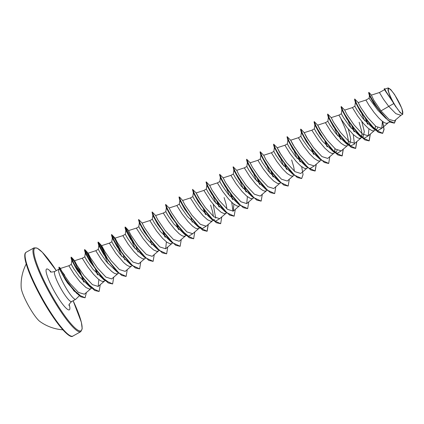 <?xml version="1.0" encoding="UTF-8"?>
<svg xmlns="http://www.w3.org/2000/svg" width="424" height="424" viewBox="0 0 424 424"><rect width="100%" height="100%" fill="white"/><g stroke="black" fill="none" stroke-linecap="round" stroke-linejoin="round"><path stroke-width="0.64" d="M26.209 264.009A45.108 45.108 0 0 0 21.2 287.806A20.612 3.609 60.9 0 0 28.111 305.041A20.612 3.609 60.9 0 0 40.036 321.588A45.108 45.108 0 0 0 62.916 329.835M398.046 100.509A14.246 2.496 -119.1 0 1 402.397 113.648A14.246 2.496 -119.1 0 1 393.075 101.824A14.246 2.496 -119.1 0 1 388.729 88.685A14.246 2.496 -119.1 0 1 398.046 100.509M77.009 293.694L67.686 283.195L65.471 279.904L59.471 269.002L59.079 269.097A17.246 3.021 60.9 0 0 58.947 269.15A17.246 3.021 60.9 0 0 64.337 285.013A17.246 3.021 60.9 0 0 75.748 299.28A17.246 3.021 60.9 0 0 75.864 299.19L79.436 295.692M74.444 291.468L73.993 290.313M73.702 290.71L72.907 289.036M393.753 103.604A15.397 2.698 -119.1 0 1 392.804 101.919A15.397 2.698 -119.1 0 1 392.757 101.834L384.489 89.713L379.438 92.527L383.455 99.221L388.744 106.398L393.753 103.604L400.203 112.662L402.8 114.252L401.888 108.465L394.585 94.557L390.69 89.485L388.252 87.938L387.949 90.169L389.704 95.384L392.757 101.834M385.808 118.354L377.869 110.245L369.092 98.299L365.933 100.059L368.848 105.078L374.026 112.392L378.685 117.877L381.722 120.782L384.441 122.711L386.63 123.426L389.926 121.942M377.71 127.714L376.618 129.368L375.065 129.537M374.827 129.484L373.973 129.182L362.955 118.566L357.013 110.044L354.861 106.233L356.791 109.694M375.452 126.045L375.123 129.548M375.415 130.036L373.973 130.82L372.108 130.756L368.223 128.313L363.612 123.681L357.697 116.097L352.429 107.59L354.861 106.233L355.392 102.301L356.245 103.191M361.799 121.529L364.327 131.583L363.114 136.899L360.469 136.714L349.45 126.098L343.509 117.581L341.357 113.765L343.286 117.22M359.144 122.266L361.624 131.085L361.99 134.604L361.619 137.079M363.114 136.899L359.621 138.489L357.432 137.768L353.224 134.498L347.018 127.454L341.839 120.14L338.924 115.121L341.357 113.765L341.887 109.832L342.74 110.722M348.295 129.06L350.823 139.12L349.609 144.43L348.056 144.6M353.261 134.53L354.453 144.139L350.574 145.851L346.97 144.245L335.951 133.629L330.005 125.107L327.858 121.296L329.782 124.751M340.854 118.582L344.791 127.507L347.118 134.376L348.39 140.487L348.115 144.611M348.411 145.098L346.964 145.882L345.099 145.819L341.214 143.376L336.603 138.743L330.688 131.154L325.42 122.653L327.858 121.296L328.383 117.363L328.791 117.644M337.202 150.308L336.105 151.962L333.46 151.776L322.447 141.16L316.5 132.643L314.354 128.827L316.278 132.283M334.939 148.638L334.61 152.142M336.105 151.962L333.46 153.414L331.594 153.35L329.119 152.009L324.667 147.997L318.551 140.583L312.138 130.698L311.916 130.184L314.354 128.827M320.963 159.753L319.961 159.307L308.942 148.686L302.996 140.174L300.849 136.358L302.773 139.814M321.403 160.161L319.956 160.945L318.09 160.882L314.205 158.438L309.594 153.806L303.679 146.216L298.411 137.715L300.849 136.358L301.379 132.426L301.782 132.707M307.31 167.141L306.457 166.833L295.438 156.218L289.491 147.7L287.345 143.89L289.274 147.345M307.898 167.692L306.451 168.476L304.586 168.413L300.701 165.969L296.09 161.337L290.175 153.748L284.912 145.247L287.345 143.89L287.875 139.957L288.723 140.847M293.954 174.81L292.952 174.37L281.934 163.749L275.992 155.237L273.84 151.421L275.77 154.877M291.627 159.922L293.673 166.69L294.431 171.232M294.394 175.223L292.952 176.008L291.081 175.944L287.196 173.501L282.591 168.869L276.671 161.279L271.408 152.778L273.84 151.421L274.37 147.488L275.218 148.379M280.45 182.341L279.448 181.896L268.429 171.28L262.488 162.763L260.336 158.952L262.265 162.408M280.889 182.755L279.448 183.539L277.577 183.475L273.692 181.032L269.086 176.4L263.166 168.81L257.903 160.309L260.336 158.952L260.866 155.02L261.274 155.301M267.29 190.026L265.943 189.427L254.925 178.811L248.983 170.294L246.832 166.484L248.761 169.939M267.385 190.281L265.095 191.203L262.906 190.487L260.193 188.563L255.582 183.931L249.667 176.342L244.622 168.355L244.399 167.84L246.832 166.484M253.441 197.404L252.439 196.959L241.42 186.343L235.479 177.831L233.327 174.015L235.256 177.471M253.881 197.812L252.439 198.602L250.573 198.538L246.689 196.095L242.078 191.463L236.163 183.873L230.894 175.372L233.327 174.015L233.857 170.082L234.711 170.973M239.788 204.792L238.935 204.49L227.921 193.874L221.975 185.357L219.828 181.546L221.752 185.002M240.382 205.343L238.935 206.133L237.069 206.069L233.184 203.626L228.573 198.994L222.658 191.404L217.39 182.903L219.828 181.546L220.353 177.614L221.206 178.504M226.522 212.382L225.436 212.021L214.417 201.405L208.47 192.888L206.324 189.078L208.248 192.533M224.105 197.579L226.156 204.347L226.909 208.889M226.988 212.816L224.582 213.797L221.089 212.26L216.638 208.248L210.521 200.833L203.886 190.434L206.324 189.078L206.848 185.145M213.256 204.373L215.668 218.09M213.807 220.162L214.571 219.738L211.926 219.553L200.912 208.937L194.966 200.419L192.819 196.609L194.743 200.064M210.601 205.11L212.652 211.878L213.404 216.42M213.373 220.406L211.078 221.328L207.585 219.791L203.138 215.779L197.017 208.364L190.381 197.966L192.819 196.609L193.349 192.676M199.98 227.874L201.066 227.269L199.513 227.444M199.28 227.391L198.427 227.084L187.408 216.468L181.461 207.951L179.315 204.14L181.244 207.596M199.868 227.937L197.573 228.859L195.385 228.144L192.671 226.22L188.06 221.582L182.145 213.998L177.105 206.006L176.877 205.497L179.315 204.14M186.009 234.976L184.922 234.615L173.904 223.999L167.962 215.487L165.811 211.671L167.74 215.127M186.364 235.468L184.069 236.391L181.88 235.675L179.167 233.751L174.561 229.114L168.641 221.529L163.6 213.537L163.378 213.028L165.811 211.666M172.42 242.592L171.418 242.146L160.399 231.531L154.453 223.013L152.306 219.203L154.235 222.658M172.859 243L170.565 243.922L167.077 242.385L162.625 238.373L156.504 230.958L149.895 220.655L152.306 219.197L152.836 215.27M158.915 250.123L157.913 249.678L146.895 239.062L140.953 230.545L138.802 226.729L140.731 230.19M159.355 250.531L157.066 251.453L153.573 249.916L149.121 245.904L142.999 238.489L136.39 228.186L138.802 226.729L139.332 222.801M145.411 257.654L144.409 257.209L133.39 246.593L127.449 238.076L125.297 234.26L127.227 237.716M145.851 258.062L144.409 258.852L142.543 258.788L138.659 256.345L134.048 251.708L128.133 244.123L122.865 235.622L125.297 234.26L125.827 230.333L126.681 231.218M131.758 265.042L130.905 264.74L119.886 254.124L113.945 245.607L111.793 241.791L113.722 245.252M132.352 265.594L130.905 266.383L129.039 266.32L126.564 264.974L123.66 262.525L115.996 253.552L109.36 243.148L101.596 245.655L103.933 250.202L110.95 260.463L119.398 269.563L125.186 271.376L131.398 266.087M118.407 272.717L117.4 272.272L106.387 261.656L100.44 253.139L98.294 249.323L100.218 252.778M118.847 273.125L116.552 274.047L114.363 273.332L111.65 271.402L107.039 266.77L101.124 259.186L96.078 251.194L95.856 250.679L98.294 249.323M104.903 280.248L103.901 279.803L92.883 269.187L86.936 260.665L84.789 256.854L86.719 260.315M105.343 280.656L103.048 281.578L100.859 280.863L98.145 278.934L93.534 274.301L87.62 266.717L82.574 258.725L82.351 258.211L84.789 256.854M91.398 287.779L90.397 287.334L79.378 276.718L73.432 268.201L71.285 264.385L74.099 269.245M91.95 288.124L89.543 289.11L86.051 287.567L80.03 281.833L74.115 274.249L68.847 265.742L71.285 264.385L71.815 260.453L72.668 261.348M379.438 92.527L371.376 95.13L373.74 100.048L381.017 110.865L388.962 119.319L394.352 120.93L401.168 115.127M388.252 87.938L384.78 89.061L386.619 92.607L392.274 100.986M402.8 114.252L400.881 115.323L395.862 113.659L388.744 106.398L381.017 110.865M371.583 95.278L369.288 92.75L368.774 92.379L368.684 92.994L369.474 95.829L373.862 103.535L384.648 117.13L390.44 122.282L394.346 123.13L395.671 119.807M368.684 92.994L374.053 103.005L384.648 117.13M384.86 89.114L384.229 88.738L392.73 101.802M368.774 92.379L371.154 97.88L378.796 109.737L388.029 120.294L394.458 123.066L395.788 119.706M384.34 88.59L386.338 92.363L392.158 100.854M68.852 265.742L60.372 268.477L62.757 273.045L69.896 283.322L78.488 292.438L84.392 294.208L90.884 288.68M83.968 282.13L82.622 277.932M82.341 277.137L78.376 267.602M82.351 258.211L74.587 260.718L76.93 265.265L83.941 275.526L92.39 284.626L98.177 286.439L98.861 279.517M97.764 274.906L96.449 270.814M95.856 250.679L88.091 253.186L90.434 257.734L97.441 267.989L105.894 277.095L111.682 278.907L117.893 273.618M105.73 253.075L101.702 245.734L98.76 242.507L108.777 261.285M124.773 259.843L123.458 255.752M122.865 235.622L115.1 238.124L117.443 242.676L124.449 252.927L132.898 262.032L138.685 263.845L144.902 258.555M136.369 228.091L128.605 230.592L130.942 235.14L137.954 245.395L146.407 254.501L152.19 256.313L158.406 251.024M151.781 244.781L150.467 240.689M149.873 220.559L142.104 223.061L144.446 227.614L151.463 237.869L159.906 246.969L165.694 248.782L166.378 241.866M165.286 237.249L163.971 233.158M163.378 213.028L155.608 215.53L157.951 220.077L164.963 230.333L173.411 239.438L179.198 241.251L185.41 235.961M178.79 229.718L177.471 225.626M176.882 205.497L169.112 207.999L171.455 212.546L178.467 222.807L186.915 231.907L192.703 233.719L198.914 228.43M192.295 222.187L190.975 218.095M190.381 197.966L182.617 200.472L184.959 205.02L191.966 215.27L200.419 224.376L206.207 226.193M205.794 214.655L204.479 210.564M200.255 200.356L196.227 193.015L192.618 189.406M203.886 190.434L196.121 192.941L198.459 197.483L205.476 207.744L213.924 216.85L219.712 218.657L225.923 213.367M219.298 207.124L217.984 203.032M235.278 209.371L234.165 216.155L227.004 212.832L216.828 200.844L208.603 187.774L206.165 181.822L209.732 185.484L211.968 189.957L218.975 200.208L227.423 209.313L233.216 211.131L233.9 204.209M232.803 199.598L231.488 195.501M248.782 201.84L247.669 208.624L240.509 205.301L230.333 193.318L222.112 180.242L219.669 174.291L223.236 177.953L225.467 182.421L232.484 192.682L240.933 201.787L246.72 203.6L247.404 196.678M246.307 192.061L244.993 187.97M262.286 194.309L261.173 201.093L254.013 197.769L243.837 185.786L235.612 172.711L233.174 166.759L236.74 170.422L238.972 174.895L245.989 185.15L254.432 194.25L260.219 196.068L266.436 190.774M259.811 184.535L258.497 180.439M257.903 160.309L250.133 162.816L252.476 167.363L259.488 177.614L267.942 186.719L273.724 188.537L279.941 183.242M273.316 177.004L272.001 172.907M289.295 179.246L288.182 186.03L281.022 182.707L270.846 170.724L262.62 157.649L260.182 151.697L263.749 155.359L265.981 159.832L272.998 170.088L281.441 179.193L287.228 181.006L293.44 175.711M286.82 169.473L285.5 165.376M281.276 155.168L277.254 147.828L279.485 152.301L286.497 162.551L294.945 171.656L300.733 173.474L306.944 168.18M300.325 161.942L299.005 157.845M294.781 147.637L290.758 140.296L287.143 136.687M298.416 137.715L290.647 140.222L292.989 144.764L300.001 155.025L308.449 164.13L314.237 165.943L320.449 160.648M313.824 154.41L312.509 150.313M308.285 140.106L304.257 132.765L306.494 137.238L313.506 147.494L321.949 156.594L327.741 158.412L333.953 153.117M327.328 146.879L326.014 142.782M321.79 132.574L317.762 125.239L314.195 121.571L314.131 122.398L319.972 133.507L331.457 149.116L337.796 154.93L342.083 155.968L343.202 149.211M325.42 122.653L317.656 125.16L319.993 129.707L327.01 139.962L335.458 149.068L341.246 150.88L347.457 145.591M340.832 139.348L339.518 135.251M356.812 141.589L355.699 148.374L348.539 145.05L338.363 133.067L330.137 119.992L327.699 114.04L331.266 117.702L333.502 122.176L340.514 132.431L348.957 141.531L354.75 143.349L360.962 138.06M354.337 131.816L353.022 127.719M352.429 107.59L344.664 110.097L347.002 114.644L354.014 124.895L362.467 134.005L368.249 135.818L368.938 128.896M367.841 124.285L366.527 120.193M365.933 100.059L358.163 102.566L360.506 107.113L367.523 117.374L375.971 126.474L381.754 128.287L382.443 121.365M64.755 275.256L61.517 270.952M381.568 128.424L377.577 130.788L370.444 124.842L360.252 111.316L355.392 102.301M359.87 109.673L360.474 110.897M361.714 113.542L364.693 120.734M368.064 135.956L364.078 138.319L356.939 132.373L346.747 118.842L341.887 109.832M348.21 121.073L351.189 128.26M350.574 145.851L343.435 139.904L333.243 126.379L328.383 117.363M332.861 124.736L333.465 125.96M334.706 128.605L337.684 135.797M341.055 151.018L337.069 153.382L332.342 149.895M330.667 148.22L319.738 133.905L314.921 125.144L315.286 125.175M328.632 163.468L324.291 162.461L316.426 154.967L306.239 141.436L301.379 132.426M314.051 166.081L310.061 168.445M316.193 164.274L315.074 171.031L310.792 169.992L302.927 162.498L292.735 148.967L287.875 139.957M294.192 151.198L297.176 158.391M290.154 170.814L279.231 156.498L274.37 147.488M280.688 158.73L283.672 165.917M278.324 180.02L275.918 177.561L265.726 164.03L260.866 155.02M261.714 155.91L265.344 162.387M267.184 166.261L270.168 173.448M264.825 187.551L262.414 185.092L252.222 171.561L247.404 162.8L248.21 163.441M251.84 169.918L252.444 171.148M253.679 173.787L256.663 180.984M249.646 193.408L238.717 179.092L233.9 170.331L233.174 166.759M240.18 181.318L243.159 188.51M237.816 202.614L235.405 200.154L225.213 186.624L220.395 177.863L219.627 174.344M224.831 184.981L225.436 186.21M226.676 188.85L229.654 196.042M231.727 202.312L233.025 211.269M224.312 210.145L221.9 207.686L211.709 194.155L206.891 185.394L206.122 181.875M207.257 185.426L207.702 186.035M213.171 196.381L216.15 203.573M219.521 218.8L215.535 221.158L211.926 219.553M209.133 216.002L198.204 201.686L193.386 192.925L192.549 189.417M193.752 192.957L194.197 193.567M197.823 200.043L198.427 201.273M206.022 226.331L202.031 228.69L197.303 225.208M195.628 223.533L184.705 209.218L179.882 200.457L179.092 197.711L179.045 196.943L179.787 197.324L182.723 200.547M192.517 233.863L188.526 236.221L181.393 230.28L171.201 216.749L166.378 207.988L165.609 204.469M166.749 208.014L167.189 208.624M170.294 240.27L167.888 237.806L157.696 224.28L152.873 215.519L152.105 212M153.244 215.546L153.684 216.155M157.315 222.637L157.919 223.867M166.59 253.838L162.249 252.831L154.384 245.342L144.192 231.811L139.374 223.051L138.6 219.531M139.74 223.077L140.18 223.687M143.81 230.168L144.414 231.398M153.085 261.37L148.744 260.363L140.879 252.868L130.687 239.343L125.827 230.333M130.306 237.7L130.91 238.929M132.15 241.569L135.129 248.761M128.112 261.189L117.183 246.874L112.365 238.113L113.176 238.749M118.646 249.1L121.624 256.292M114.607 268.715L103.679 254.4L98.861 245.644L100.324 247.303L103.901 253.992M105.141 256.631L108.12 263.823M107.505 281.409L102.778 277.921M101.103 276.252L90.18 261.937L85.357 253.176L86.819 254.835L90.397 261.523M94.001 288.94L86.862 282.994L76.67 269.463L71.815 260.453M76.071 267.459L77.937 271.402M78.435 294.537L79.998 295.236L73.061 289.491L65.471 279.904M382.554 121.455L383.964 129.421L382.591 133.375L378.309 132.336L371.97 126.527L360.48 110.913L354.639 99.804L354.66 99.031M364.778 117.167L365.011 117.724M365.472 118.821L367.391 123.808M370.21 134.148L369.092 140.906L364.804 139.867L358.466 134.053L346.975 118.444L341.135 107.336L341.161 106.562M351.273 124.698L351.512 125.255M351.968 126.352L353.886 131.339M356.706 141.68L355.588 148.437L351.3 147.398L344.961 141.589L333.476 125.976L327.63 114.867L327.657 114.093M338.463 133.883L340.382 138.871M324.959 141.415L326.877 146.402M317.958 156.647L306.467 141.038L300.627 129.93L300.69 129.103L301.321 129.543L304.257 132.765M311.454 148.946L313.373 153.933M304.453 164.178L292.963 148.564L287.122 137.461L287.075 136.698M297.95 156.477L299.869 161.464M301.628 178.531L297.288 177.518L290.949 171.709L279.458 156.101L273.618 144.992L273.639 144.218M284.446 164.003L286.364 168.996M288.124 186.057L283.783 185.055L277.444 179.246L265.954 163.627L260.113 152.523L260.182 151.697M270.941 171.535L272.865 176.527M274.62 193.593L270.279 192.581L263.94 186.772L252.45 171.163L246.609 160.055L246.63 159.281M257.442 179.066L259.361 184.058M261.115 201.119L256.774 200.117L250.436 194.303L238.945 178.69L233.105 167.586M243.938 186.597L245.856 191.584M247.611 208.656L243.27 207.643L236.931 201.835L225.446 186.221L219.6 175.117M230.433 194.128L232.352 199.116M234.106 216.182L229.766 215.175L223.432 209.366L211.942 193.752L206.096 182.649M216.235 200.011L216.473 200.568M216.929 201.66L218.848 206.647M220.607 223.713L216.261 222.706L209.922 216.897L198.437 201.283L192.597 190.18M202.73 207.543L202.969 208.099M203.425 209.191L205.343 214.178M208.163 224.524L207.044 231.276L202.757 230.237L196.423 224.429L184.933 208.815L179.092 197.711M193.598 238.776L189.258 237.769L182.919 231.96L171.429 216.346L165.588 205.243M175.722 222.6L175.96 223.157M176.416 224.254L178.334 229.241M180.094 246.307L175.753 245.3L169.415 239.491L157.924 223.877L152.084 212.774M162.911 231.785L164.83 236.772M155.91 247.022L144.42 231.409L138.579 220.3M148.718 237.663L148.951 238.219M142.406 254.554L130.915 238.94L125.075 227.836L125.096 227.057M135.214 245.194L135.447 245.75M139.581 268.901L135.24 267.894L128.901 262.085L117.411 246.471L111.57 235.362L111.528 234.599L115.127 239.496L121.709 252.725M126.076 276.432L121.736 275.425L115.397 269.616L103.912 254.003L98.066 242.899L98.023 242.131L101.622 247.028L108.205 260.257M112.572 283.963L108.231 282.956L101.898 277.148L90.407 261.534L84.562 250.425L84.519 249.662L88.123 254.559L94.7 267.788M95.395 269.441L97.313 274.429M99.073 291.495L94.727 290.488L88.388 284.674L76.903 269.065L71.062 257.962L71.126 257.13L71.751 257.569L74.693 260.797M71.084 257.183L74.762 262.387L80.947 274.959M81.647 276.649L83.555 281.684M85.044 297.796L80.756 296.805L74.592 291.171L63.955 276.883L58.91 267.608L59.026 267.125L60.579 268.413M382.718 121.582L384.08 129.421L382.708 133.311L375.547 129.988L365.371 118.005L357.146 104.929L354.708 98.978L358.275 102.64M365.128 117.66L365.35 118.195M365.769 119.213L367.603 124.036M370.316 134.058L369.203 140.842L362.043 137.519L351.867 125.536L343.647 112.466L341.203 106.509L344.77 110.176M351.623 125.191L351.846 125.727M352.264 126.744L354.104 131.567M338.76 134.275L340.599 139.099M343.308 149.121L342.195 155.905L335.04 152.582L324.864 140.598L316.638 127.529L314.195 121.571M325.256 141.807L327.095 146.63M329.808 156.652L328.69 163.436L321.53 160.113L311.354 148.13L303.134 135.055L300.69 129.103M311.757 149.338L313.59 154.161M316.304 164.183L315.186 170.967L308.031 167.644L297.855 155.661L289.629 142.586L287.186 136.634M298.252 156.869L300.086 161.692M301.697 166.77L303.054 174.608L301.681 178.499L294.526 175.176L284.35 163.192L276.125 150.117L273.681 144.165L277.254 147.828M284.748 164.401L286.582 169.224M271.243 171.932L273.077 176.755M275.791 186.777L274.678 193.561L267.518 190.238L257.341 178.255L249.116 165.18L246.678 159.228L250.245 162.89M257.739 179.463L259.573 184.286M244.235 186.995L246.068 191.818M230.73 194.526L232.569 199.349M216.584 200.504L216.807 201.04M217.226 202.057L219.065 206.88M221.773 216.903L220.66 223.687L213.505 220.363L203.329 208.38L195.104 195.305L192.66 189.353M203.727 209.589L205.561 214.412M208.274 224.429L207.156 231.218L199.996 227.889L189.82 215.906L181.599 202.836L179.156 196.884M194.77 231.96L193.657 238.744L186.496 235.426L176.32 223.443L168.095 210.368L165.652 204.416L169.224 208.078M176.071 223.098L176.299 223.633M181.265 239.491L180.147 246.28L172.992 242.952L162.816 230.969L154.59 217.899L152.152 211.947L155.719 215.609M163.214 232.177L165.047 237.005M167.761 247.022L166.648 253.806L159.488 250.489L149.312 238.505L141.086 225.43L138.648 219.478L142.215 223.141M149.068 238.161L149.29 238.691M154.257 254.554L153.143 261.343L145.983 258.015L135.807 246.031L127.582 232.962L125.144 227.01L125.769 227.45L135.786 246.222M136.205 247.24L138.038 252.063M140.752 262.085L139.639 268.869L132.479 265.551L122.303 253.563L114.077 240.493L111.639 234.536L115.206 238.203M127.248 269.616L126.135 276.4L118.974 273.077L108.798 261.094L100.578 248.024L98.135 242.067L98.76 242.507M113.743 277.148L112.63 283.932L105.47 280.609L95.294 268.625L87.074 255.55L84.63 249.598L85.256 250.043L95.05 268.281M95.692 269.834L97.531 274.657M100.244 284.679L99.126 291.463L91.971 288.14L81.795 276.162L73.569 263.087L71.126 257.13M81.943 277.042L83.767 281.918M86.379 292.518L85.102 297.77L78.371 294.791L68.98 284.016L61.422 272.415L59.026 267.125M395.947 107.023A15.317 2.682 -119.1 0 1 389.704 95.384M74.412 291.436A17.082 2.989 60.9 0 0 73.93 290.233M25.122 254.103A47.329 8.289 60.9 0 0 40.699 296.641A47.329 8.289 60.9 0 0 70.776 335.962M41.155 296.365A47.986 8.401 60.9 0 0 72.902 336.062C69.409 339.794 53.737 320.772 40.693 296.652C32.001 280.55 26.77 267.989 25.005 258.974C24.216 252.916 25.535 252.773 26.156 252.243A47.986 8.401 60.9 0 0 41.155 296.365M34.031 247.849A47.986 8.401 -119.1 0 0 49.03 291.977A47.986 8.401 -119.1 0 0 80.777 331.669L82.192 328.759L81.371 322.293L73.119 300.743A47.329 8.289 -119.1 0 1 79.018 330.72A47.329 8.289 -119.1 0 1 49.709 291.632A47.329 8.289 -119.1 0 1 34.042 249.323A47.329 8.289 -119.1 0 1 56.307 270.623L42.32 252.269L37.248 248.173L34.031 247.849L26.156 252.243M75.748 299.28L71.619 301.581A17.246 3.021 -119.1 0 1 60.208 287.313A17.246 3.021 -119.1 0 1 54.818 271.455C51.876 272.192 50.345 272.256 50.218 271.651M69.192 304.501A23.352 4.086 -119.1 0 1 66.377 308.428A23.352 4.086 -119.1 0 1 53.89 290.525A23.352 4.086 -119.1 0 1 46.152 271.826A23.352 4.086 -119.1 0 1 51.055 271.98M376.618 129.368L375.531 129.972M349.609 144.43L348.523 145.035M112.323 237.864L111.793 241.797L109.36 243.153M80.777 331.669L72.902 336.062M384.489 89.713L384.229 88.738M98.177 286.439L104.389 281.149M165.694 248.782L171.911 243.493M206.207 226.188L212.419 220.899M209.626 185.41L217.39 182.903M233.216 211.131L239.428 205.836M223.13 177.879L230.894 175.372M246.715 203.6L252.932 198.305M236.634 170.347L244.399 167.84M263.638 155.285L271.408 152.778M277.142 147.753L284.912 145.247M304.151 132.691L311.916 130.184M331.16 117.628L338.924 115.121M368.249 135.818L374.466 130.528M381.754 128.287L387.971 122.997M58.947 269.15L54.818 271.455M59.429 269.436L58.91 267.608M370.444 124.842L371.97 126.527M355.434 102.555L354.639 99.804M356.939 132.373L358.466 134.053M341.93 110.086L341.135 107.336M343.435 139.904L344.961 141.589M328.425 117.618L327.63 114.867M329.936 147.435L331.457 149.116M314.921 125.144L314.131 122.398M301.416 132.68L300.627 129.93M287.912 140.206L287.122 137.461M289.422 170.029L290.949 171.709M274.408 147.743L273.618 144.992M275.918 177.561L277.444 179.246M260.903 155.269L260.113 152.523M262.414 185.092L263.94 186.772M247.404 162.8L246.609 160.055M248.909 192.623L250.436 194.303M235.405 200.154L236.931 201.835M221.9 207.686L223.432 209.366M208.401 215.217L209.922 216.897M194.897 222.743L196.423 224.429M181.393 230.28L182.919 231.96M167.888 237.806L169.415 239.491M125.87 230.582L125.075 227.836M127.375 260.405L128.901 262.085M112.365 238.113L111.57 235.362M113.871 267.931L115.397 269.616M98.861 245.644L98.066 242.899M100.371 275.462L101.898 277.148M85.357 253.176L84.562 250.425M86.862 282.994L88.388 284.674M71.852 260.707L71.062 257.962M73.061 289.491L74.592 291.171M373.973 129.182L374.975 129.627M375.32 129.781L377.577 130.788M364.078 138.319L360.469 136.714M337.069 153.382L333.46 151.776M314.878 124.895L314.348 128.832M307.803 167.432L306.457 166.833M247.362 162.551L246.832 166.489M239.936 204.935L238.935 204.49M226.776 212.62L225.436 212.021M199.428 227.529L198.427 227.084M179.845 200.208L179.31 204.14M185.924 235.06L184.922 234.615M166.341 207.739L165.805 211.671M131.906 265.186L130.905 264.74M98.819 245.39L98.288 249.328M85.319 252.921L84.784 256.859M88.197 253.266L85.256 250.043M128.71 230.672L125.769 227.45M71.619 301.581C69.441 303.695 68.582 304.967 69.032 305.391M369.087 98.304L369.458 95.692"/></g></svg>
